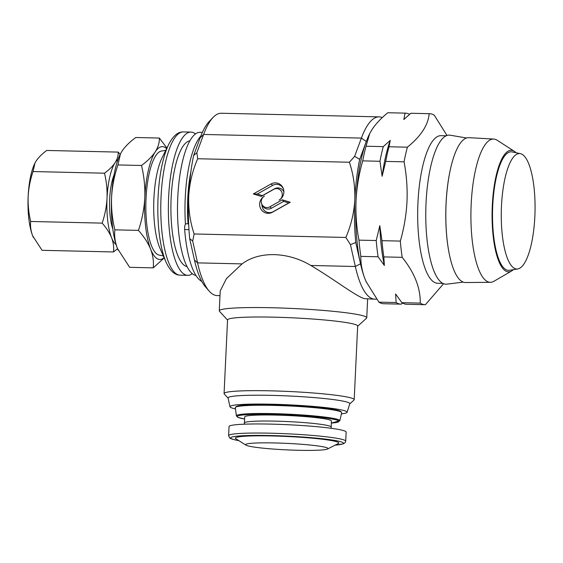 <?xml version="1.0" encoding="UTF-8"?>
<svg xmlns="http://www.w3.org/2000/svg" width="563" height="563" viewBox="0 0 563 563"><rect width="100%" height="100%" fill="white"/><g stroke="black" fill="none" stroke-linecap="round" stroke-linejoin="round"><path stroke-width="0.84" d="M201.793 281.409A78.158 22.816 -88.7 0 1 192.771 269.205A78.158 22.816 -88.7 0 1 184.657 229.528A4.342 1.267 -88.7 0 1 185.987 223.771L188.654 223.835M112.804 229.014A34.301 10.014 -88.7 0 1 113.043 177.746A34.301 10.014 -88.7 0 1 114.05 174.924M516.053 152.749A60.79 17.749 91.3 0 0 514.364 151.341L497.185 140.257A71.642 20.915 91.3 0 0 493.73 139.061L468.902 137.675A72.458 21.155 91.3 0 0 450.203 170.237A72.458 21.155 91.3 0 0 446.093 203.658A72.458 21.155 91.3 0 0 448.387 249.156A72.458 21.155 91.3 0 0 465.566 282.542L490.429 282.302A71.642 20.915 91.3 0 0 493.941 281.268L511.605 270.986A60.79 17.749 91.3 0 0 513.365 269.656M448.359 248.959A71.74 20.944 -88.7 0 1 448.324 248.762A71.74 20.944 -88.7 0 1 446.051 203.715A71.74 20.944 -88.7 0 1 446.396 197.923A71.74 20.944 -88.7 0 1 450.118 170.624A71.74 20.944 -88.7 0 1 450.161 170.434M493.73 139.061A71.642 20.915 91.3 0 0 471.175 204.299A71.642 20.915 91.3 0 0 490.429 282.302M514.364 151.341A60.79 17.749 91.3 0 0 492.294 205.678A60.79 17.749 91.3 0 0 511.605 270.986M501.471 206.142A57.75 16.862 91.3 0 0 517.742 268.952A57.75 16.862 91.3 0 0 534.85 216.424A57.75 16.862 91.3 0 0 520.395 153.65A57.75 16.862 91.3 0 0 501.471 206.142M520.395 153.65L512.154 151.933A59.284 17.305 91.3 0 0 492.731 205.812A59.284 17.305 91.3 0 0 509.431 270.289L517.742 268.952M466.544 137.991L450.224 135.211A74.562 21.767 91.3 0 0 426.395 197.001A74.562 21.767 91.3 0 0 446.804 284.153L463.229 282.119M244.708 416.909A43.421 3.42 2.7 0 1 276.757 415.114A43.421 3.42 2.7 0 1 325.456 418.963A43.421 3.42 2.7 0 1 331.452 420.997L331.171 427.05A43.421 3.42 2.7 0 0 325.175 425.016A43.421 3.42 2.7 0 0 276.468 421.166A43.421 3.42 2.7 0 0 244.419 422.961L244.708 416.909M229.035 426.564A58.615 4.617 2.7 0 1 272.302 424.15A58.615 4.617 2.7 0 1 338.053 429.351A58.615 4.617 2.7 0 1 346.146 432.088L345.717 441.167A58.615 4.617 2.7 0 0 337.624 438.429A58.615 4.617 2.7 0 0 271.873 433.228A58.615 4.617 2.7 0 0 228.613 435.649L229.035 426.564M251.267 446.607A41.247 3.251 2.7 0 1 245.94 445.143A41.247 3.251 2.7 0 1 273.315 442.919A41.247 3.251 2.7 0 1 322.282 446.635A41.247 3.251 2.7 0 1 327.575 448.993A41.247 3.251 2.7 0 1 294.78 450.189A41.247 3.251 2.7 0 1 251.267 446.607M245.94 445.143L235.798 438.711A51.782 4.082 2.7 0 1 270.163 435.917A51.782 4.082 2.7 0 1 331.635 440.59A51.782 4.082 2.7 0 1 338.272 443.545L327.575 448.993M341.523 412.299L340.861 411.581A52.542 4.138 -177.3 0 0 302.444 406.099A52.542 4.138 -177.3 0 0 236.228 406.648L235.503 407.295A53.232 4.194 2.7 0 1 302.591 406.739A53.232 4.194 2.7 0 1 341.523 412.299A53.232 4.194 2.7 0 1 341.664 412.693L339.848 420.73A51.796 4.082 2.7 0 0 301.831 414.938A51.796 4.082 2.7 0 0 236.376 415.853L235.327 407.682A53.232 4.194 2.7 0 1 235.503 407.295M202.399 132.354L200.118 132.298A71.642 20.915 91.3 0 0 177.767 197.55A71.642 20.915 91.3 0 0 195.966 275.476M200.843 136.056A71.642 20.915 91.3 0 0 185.241 197.719A71.642 20.915 91.3 0 0 185.438 224.173M189.9 140.827A62.957 18.382 91.3 0 0 171.138 198.113A62.957 18.382 91.3 0 0 187.007 266.566M195.509 133.924A71.642 20.915 91.3 0 0 190.984 132.094A71.642 20.915 91.3 0 0 168.633 197.339A71.642 20.915 91.3 0 0 187.683 275.342A71.642 20.915 91.3 0 0 192.293 273.717M166.071 262.168A69.474 20.282 91.3 0 1 158.069 197.275A69.474 20.282 91.3 0 1 168.787 144.255L162.179 157.549A53.64 15.658 91.3 0 0 153.903 198.486A53.64 15.658 91.3 0 0 160.082 248.586L166.071 262.168C172.032 275.068 177.929 274.99 180.097 275.166L187.683 275.342M163.333 255.947L159.083 255.067A52.106 15.208 -88.7 0 1 146.042 198.429A52.106 15.208 -88.7 0 1 161.482 151.032L165.761 150.342M369.785 133.459A86.843 25.349 91.3 0 0 369.448 134.128A86.843 25.349 91.3 0 0 366.288 141.517L359.687 159.343A91.185 26.623 91.3 0 0 354.803 200.013C355.246 187.015 353.444 174.424 349.391 162.235L354.634 156.345L361.397 138.09A91.185 26.623 -88.7 0 1 379.096 116.872A91.185 26.623 -88.7 0 1 381.278 117.238A91.185 26.623 -88.7 0 1 382.277 117.604M209.105 291.029L205.439 286.806A86.843 25.349 -88.7 0 1 194.446 259.986L189.689 238.663L192.694 241.027L197.571 262.872A91.185 26.623 91.3 0 0 209.105 291.029A91.185 26.623 91.3 0 0 214.946 295.202A91.185 26.623 91.3 0 0 217.128 295.568L219.999 295.631M261.936 204.665A8.135 7.755 -72.9 0 0 273.28 211.646L288.784 202.933L283.653 201.364L271.535 208.176A7.228 6.89 107.1 0 1 261.936 204.665L261.816 204.341M259.656 203.954A9.212 8.783 -72.9 0 0 272.499 212.209L290.226 202.237L282.309 199.816L269.811 206.839A6.144 5.855 107.1 0 1 263.843 196.494A6.144 5.855 107.1 0 1 264.434 196.107A9.212 8.783 -72.9 0 0 259.656 203.954M227.536 320.094L219.493 311.304A73.816 5.813 2.7 0 1 219.281 310.839A73.816 5.813 2.7 0 1 282.373 308.052A73.816 5.813 2.7 0 1 363.599 315.942A73.816 5.813 2.7 0 1 366.752 317.792A73.816 5.813 2.7 0 1 366.499 318.243L357.66 326.23M376.527 299.059A91.185 26.623 -88.7 0 1 374.902 299.192L364.416 298.643C356.034 296.342 334.162 279.276 310.818 265.476C287.946 251.64 258.987 250.971 242.09 263.892L226.396 278.636L220.217 290.951L219.281 310.839M379.096 116.872L221.322 113.247A91.185 26.623 91.3 0 0 213.103 117.407A91.185 26.623 91.3 0 0 203.623 134.458L196.86 152.714L197.683 158.745C192.49 170.723 189.506 183.2 188.725 196.191A91.185 26.623 91.3 0 0 189.689 238.663M235.482 408.907A58.615 4.617 2.7 0 1 232.477 408.147A58.615 4.617 2.7 0 1 229.986 406.775A58.615 4.617 2.7 0 1 279.466 404.445A58.615 4.617 2.7 0 1 344.577 410.73A58.615 4.617 2.7 0 1 347.068 412.299A58.615 4.617 2.7 0 1 341.389 413.904M229.986 406.775L228.071 398.02A60.945 4.8 2.7 0 1 279.508 395.599A60.945 4.8 2.7 0 1 347.209 402.13A60.945 4.8 2.7 0 1 349.799 403.762L347.068 412.299M228.099 398.161L224.257 393.966A65.132 5.13 2.7 0 1 224.074 393.551A65.132 5.13 2.7 0 1 279.741 391.102A65.132 5.13 2.7 0 1 351.411 398.055A65.132 5.13 2.7 0 1 354.19 399.688A65.132 5.13 2.7 0 1 353.972 400.089L349.75 403.903M224.074 393.551L227.551 319.897A65.132 5.13 2.7 0 1 283.217 317.441A65.132 5.13 2.7 0 1 354.887 324.394A65.132 5.13 2.7 0 1 357.667 326.033L354.19 399.688M446.213 135.789L440.977 135.669A73.816 21.549 91.3 0 0 417.943 202.898A73.816 21.549 91.3 0 0 437.578 283.266L442.814 283.386M404.065 161.834L385.711 161.412L382.129 176.268L379.962 161.278L362.72 160.877A95.527 27.89 -88.7 0 1 366.034 146.232L383.276 146.626L390.258 140.384L389.026 146.76L407.38 147.182A95.527 27.89 91.3 0 0 404.065 161.834C406.57 174.98 407.542 188.232 406.993 201.568C406.261 215.052 404.037 228.226 400.328 241.091A95.527 27.89 91.3 0 0 402.186 257.333C414.509 272.689 420.526 287.946 420.237 303.098A95.527 27.89 91.3 0 0 425.093 304.696A95.527 27.89 91.3 0 0 425.41 304.696L443.581 283.731M190.977 171.131A62.957 18.382 91.3 0 0 187.746 198.493A62.957 18.382 91.3 0 0 188.07 223.821M196.86 152.714L193.609 155.522A91.185 26.623 91.3 0 0 188.725 196.191C188.274 209.162 190.076 221.752 194.136 233.969L192.694 241.027M193.609 155.522L200.217 137.696A86.843 25.349 -88.7 0 1 209.239 121.453L213.103 117.407M402.186 257.333L383.832 256.911L384.36 265.462L378.083 256.777L360.841 256.383A95.527 27.89 -88.7 0 1 358.983 240.141C356.492 227.135 355.513 213.891 356.055 200.4C356.766 187.057 358.983 173.883 362.72 160.877M358.983 240.141L376.225 240.535L379.8 225.672L381.974 240.668L400.328 241.091M402.566 303.084L401.306 304.14A95.527 27.89 -88.7 0 1 400.99 304.14L383.748 303.738A95.527 27.89 -88.7 0 1 378.892 302.148L366.098 281.606L365.07 279.157C362.1 271.387 360.686 263.794 360.841 256.383M378.892 302.148L396.134 302.542L395.606 293.992L401.883 302.676L420.237 303.098M446.987 135.479L434.347 115.281A95.527 27.89 91.3 0 0 429.492 113.691A95.527 27.89 91.3 0 0 429.168 113.691C428.253 124.965 420.99 136.126 407.38 147.182M429.168 113.691L410.814 113.269L403.84 119.511L405.064 113.135L387.823 112.741A95.527 27.89 -88.7 0 1 388.139 112.741L405.381 113.135A95.527 27.89 -88.7 0 1 409.554 114.324M366.034 146.232L369.694 133.635L372.136 129.37C375.929 123.691 381.158 118.146 387.823 112.741M400.99 304.14A95.527 27.89 -88.7 0 1 396.134 302.542M401.883 302.676A95.527 27.89 91.3 0 0 406.739 304.273L425.093 304.696M378.083 256.777A95.527 27.89 -88.7 0 1 376.225 240.535M381.974 240.668A95.527 27.89 91.3 0 0 383.832 256.911M379.962 161.278A95.527 27.89 -88.7 0 1 383.276 146.626M389.026 146.76A95.527 27.89 91.3 0 0 385.711 161.412M429.492 113.691L411.138 113.269A95.527 27.89 91.3 0 0 410.814 113.269M200.217 137.696L203.623 134.458L361.397 138.09L366.288 141.517A86.843 25.349 91.3 0 0 356.055 200.4A86.843 25.349 91.3 0 0 360.524 263.808A86.843 25.349 91.3 0 0 365.07 279.157A86.843 25.349 91.3 0 0 366.056 281.514A86.843 25.349 91.3 0 0 366.358 282.197M390.258 140.384A90.319 26.362 91.3 0 0 382.129 176.268M379.8 225.672A90.319 26.362 91.3 0 0 384.36 265.462M345.844 237.459C351.045 225.46 354.028 212.976 354.803 200.013A91.185 26.623 91.3 0 0 355.767 242.484L360.524 263.808L355.337 266.496L350.467 244.659L345.844 237.459L194.136 233.969M374.902 299.192A91.185 26.623 -88.7 0 1 355.337 266.496L310.818 265.476M349.391 162.235L197.683 158.745M271.028 183.995L253.301 193.968L261.218 196.388L273.717 189.358A6.144 5.855 107.1 0 1 281.641 191.786A6.144 5.855 107.1 0 1 279.093 200.09A9.212 8.783 -72.9 0 0 279.98 199.52A9.212 8.783 -72.9 0 0 283.337 188.633A9.212 8.783 -72.9 0 0 271.028 183.995L272.759 185.326L257.256 194.045L262.386 195.614L274.498 188.802A7.228 6.89 107.1 0 1 283.886 191.8M279.994 199.513L279.093 200.09M283.478 189.041A8.135 7.755 -72.9 0 0 272.759 185.326M262.386 195.614L261.218 196.388M257.256 194.045L253.301 193.968M283.653 201.364L282.309 199.816M288.784 202.933L290.226 202.237M359.687 159.343L354.634 156.345M350.467 244.659L355.767 242.484M166.606 148.639A56.448 16.482 91.3 0 0 155.24 151.876A56.448 16.482 91.3 0 0 144.79 198.042A56.448 16.482 91.3 0 0 150.652 249.233A56.448 16.482 91.3 0 0 164.093 257.685M166.915 148.013L159.343 138.048C159.519 142.601 158.147 147.21 155.24 151.876C152.073 156.549 147.492 161.081 141.503 165.48C144.093 176.191 145.191 187.05 144.79 198.042C144.121 209.169 142.003 219.95 138.442 230.387C143.938 236.573 148.013 242.857 150.652 249.233C153.037 255.616 153.896 261.83 153.22 267.861L129.645 267.319L117.435 248.466A56.448 16.482 91.3 0 0 118.075 250.007A56.448 16.482 91.3 0 0 118.174 250.232M120.44 153.882L120.278 154.199A56.448 16.482 91.3 0 0 111.573 197.275A56.448 16.482 91.3 0 0 117.435 248.466C115.042 242.083 114.19 235.876 114.866 229.838C112.29 219.267 111.192 208.409 111.573 197.275C112.213 186.29 114.331 175.508 117.927 164.938L120.44 153.882L122.023 151.109C125.197 146.436 129.779 141.904 135.767 137.506L159.343 138.048M138.442 230.387L114.866 229.838M141.503 165.48L117.927 164.938M153.22 267.861L164.199 257.924M35.054 162.883A43.421 12.675 91.3 0 0 34.843 163.298A43.421 12.675 91.3 0 0 28.15 196.431A43.421 12.675 91.3 0 0 32.661 235.813A43.421 12.675 91.3 0 0 33.147 236.988A43.421 12.675 91.3 0 0 33.344 237.417M36.187 160.919C38.629 157.323 42.155 153.833 46.757 150.455L118.23 152.101C118.357 155.599 117.308 159.146 115.077 162.735C112.635 166.331 109.109 169.815 104.507 173.2L33.034 171.553L34.969 163.052L36.187 160.919M104.507 173.2C106.498 181.434 107.343 189.787 107.033 198.246C106.52 206.811 104.894 215.101 102.149 223.124C106.372 227.888 109.503 232.716 111.544 237.621C113.381 242.533 114.043 247.312 113.522 251.957L42.049 250.31L32.661 235.813C30.817 230.893 30.163 226.122 30.683 221.477C28.699 213.349 27.854 204.995 28.15 196.431C28.643 187.979 30.268 179.681 33.034 171.553M120.172 154.424L118.23 152.101M113.522 251.957L117.533 248.712M102.149 223.124L30.683 221.477M118.04 159.512A43.421 12.675 91.3 0 0 115.077 162.735A43.421 12.675 91.3 0 0 107.033 198.246A43.421 12.675 91.3 0 0 111.544 237.621A43.421 12.675 91.3 0 0 116.084 244.595M184.657 229.528L188.964 229.627M238.789 440.611A56.448 4.448 2.7 0 1 238.473 440.555A56.448 4.448 2.7 0 1 258.459 435.396A56.448 4.448 2.7 0 1 335.654 440.59A56.448 4.448 2.7 0 1 335.112 445.15M236.376 415.853L238.135 417.436L244.609 419.013A50.944 4.011 2.7 0 1 247.453 414.628A50.944 4.011 2.7 0 1 301.571 415.712A50.944 4.011 2.7 0 1 331.354 423.095L339.848 420.73M168.787 144.255C175.332 131.643 181.223 131.988 183.39 131.918A71.642 20.915 91.3 0 0 161.039 197.163A71.642 20.915 91.3 0 0 180.097 275.166M194.446 259.986L197.571 262.872L242.09 263.892M273.28 211.646L272.499 212.209M271.535 208.176L269.811 206.839M274.498 188.802L273.717 189.358M448.324 248.762L448.387 249.156M331.304 428.302L331.171 427.05M228.613 435.649L229.542 437.775C229.824 438 230.042 438.957 238.184 440.526L238.846 440.639M261.605 203.75L261.879 204.517M366.752 317.792L367.632 299.03M369.448 134.128L369.694 133.635M183.39 131.918L190.984 132.094M335.055 445.178L343.536 443.785L345.302 442.448L345.717 441.167M244.419 422.961L244.166 424.192M450.118 170.624L450.203 170.237"/></g></svg>
